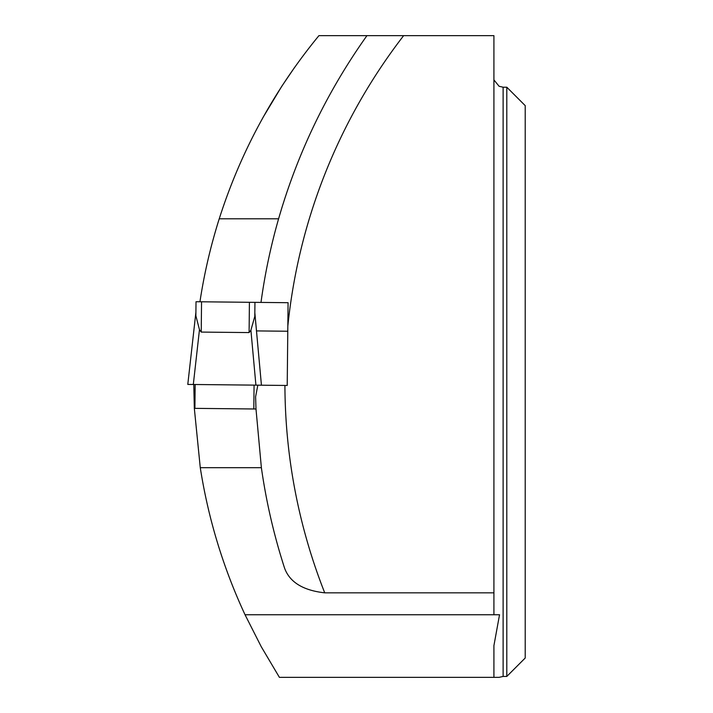 <?xml version="1.0" encoding="UTF-8"?>
<svg xmlns="http://www.w3.org/2000/svg" width="713" height="713" viewBox="0 0 713 713"><rect width="100%" height="100%" fill="white"/><g stroke="black" fill="none" stroke-linecap="round" stroke-linejoin="round"><path stroke-width="1.07" d="M199.943 301.777A546.408 546.408 0 0 1 219.23 218.811C240.762 151.388 273.997 90.337 318.925 35.65L493.913 35.65L493.913 614.749L499.537 614.749L245.04 614.749L261.199 646.611L279.407 677.35L261.359 646.905M262.963 117.529L281.778 86.282L294.763 67.165M506.8 676.432L506.8 87.209L503.12 87.209L503.12 676.432L506.8 676.432L525.214 658.019L525.214 105.622L506.8 87.209M279.407 677.35L499.1 677.35L503.12 676.432M499.537 614.749L493.913 645.639L493.913 677.35M503.12 87.209L499.1 86.282L493.913 79.883M245.04 614.749C223.222 567.824 208.294 518.806 200.273 467.683L194.328 408.353L193.776 384.494M493.913 592.833L324.727 592.833C303.087 590.426 289.701 582.182 284.567 568.118C273.961 535.303 266.234 501.818 261.377 467.683L255.994 409.004L194.328 408.353M257.839 385.163L255.602 396.74L255.994 409.004M201.547 301.795L201.226 332.08L199.471 329.664L195.87 315.779L196.022 301.733L288.079 302.704L287.214 385.475L284.924 385.448A569.429 569.429 0 0 0 324.727 592.833M201.226 332.08L249.095 332.579L250.905 330.199L255.914 385.145L284.924 385.448L261.43 385.198L254.826 312.784M288.079 302.704L260.994 302.419A598.893 598.893 0 0 1 278.587 218.811L219.23 218.811M366.945 35.65C327.107 91.692 297.651 152.742 278.587 218.811M287.785 331.242L256.484 330.912M200.273 467.683L261.377 467.683M319.21 614.749L457.791 614.749M195.157 384.512L194.907 408.362M254.069 385.127L253.819 408.977M254.942 302.357L254.791 316.403L250.905 330.199M255.914 385.145L193.312 384.485L199.471 329.664M193.312 384.485L187.786 384.432L195.915 312.169M258.471 385.172L187.795 384.432L258.471 385.172M403.638 35.65A569.429 569.429 0 0 0 287.838 326.064M249.416 302.294L249.095 332.579M187.786 384.432L195.915 312.116M261.439 385.198L254.835 312.74"/></g></svg>
